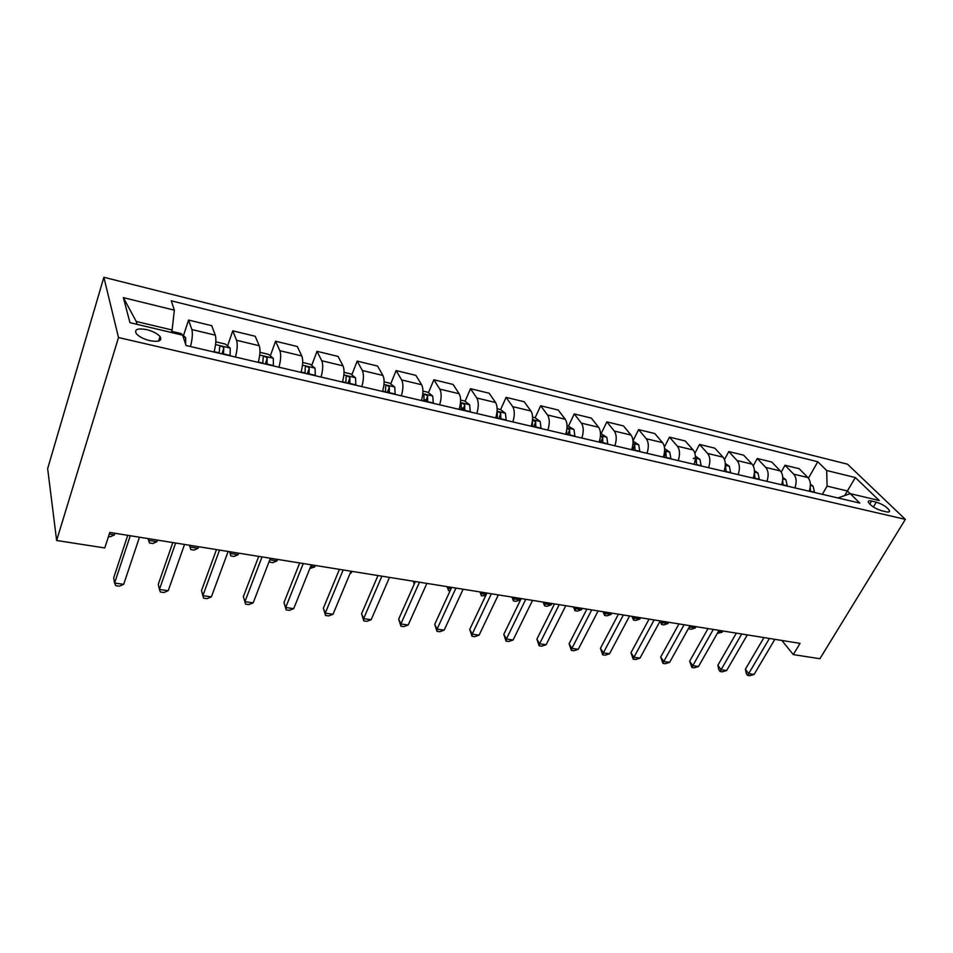 <?xml version="1.0" encoding="UTF-8"?>
<svg xmlns="http://www.w3.org/2000/svg" width="953" height="953" viewBox="0 0 953 953"><rect width="100%" height="100%" fill="white"/><g stroke="black" fill="none" stroke-linecap="round" stroke-linejoin="round"><path stroke-width="1.43" d="M149.824 340.662C158.996 342.222 162.391 340.84 160.033 336.528C157.305 333.538 152.861 331.239 146.691 329.631C137.458 328.011 134.028 329.404 136.422 333.8C139.186 336.79 143.653 339.077 149.824 340.662M118.506 337.541L56.632 540.494L47.65 468.638L103.865 277.275L847.515 464.194L905.35 519.361L118.506 337.541L103.865 277.275M781.853 640.452L793.289 654.604L800.055 643.382L109.798 532.441L104.782 547.951L56.632 540.494M876.295 502.16L871.578 501.04C869.076 500.504 867.98 500.873 868.29 502.148C870.625 505.721 875.045 508.58 881.573 510.725L886.314 511.832C888.756 512.345 889.828 511.987 889.542 510.748C887.231 507.175 882.812 504.316 876.295 502.16L873.377 507.02M850.136 493.678L847.372 490.962L827.085 486.125L826.704 470.52L817.793 461.752L171.266 300.803L174.363 310.166L172.1 330.012L136.231 321.459L137.018 324.342M826.704 470.52L855.341 477.548L879.274 500.539L850.231 493.642L837.913 497.942M174.363 310.166L123.366 297.634L129.965 322.674L182.631 335.17L186.038 345.486L859.809 503.077L850.231 493.642M793.289 654.604L819.902 658.726L905.35 519.361M844.835 495.31L855.341 477.548M822.356 494.309L827.085 486.125M171.302 332.478L172.1 330.012M817.793 461.752L808.442 478.18M809.192 491.236C811.158 485.542 810.729 480.979 807.906 477.56L799.162 468.697L785.01 465.255L781.222 472.045M190.493 346.523C192.375 338.994 192.828 333.336 191.851 329.547L188.563 320.041L183.452 335.682M188.563 320.041L211.733 325.688L215.295 335.182C216.367 338.958 215.95 344.581 214.056 352.038M235.451 357.041C237.357 349.656 237.726 344.069 236.57 340.292L232.77 330.81L227.588 345.915M232.77 330.81L255.201 336.266L259.252 345.736C260.491 349.513 260.157 355.052 258.251 362.366M278.955 367.215C280.873 359.96 281.171 354.445 279.848 350.692L275.56 341.222L270.318 355.838M275.56 341.222L297.276 346.511L301.803 355.957C303.209 359.71 302.947 365.178 301.017 372.373M321.066 377.066C322.996 369.931 323.222 364.499 321.745 360.758L317.015 351.312L311.702 365.476M317.015 351.312L338.053 356.434L343.009 365.857C344.557 369.597 344.367 374.994 342.425 382.058M361.842 386.596C363.784 379.592 363.939 374.231 362.331 370.503L357.172 361.092L351.824 374.827M357.172 361.092L377.567 366.059L382.927 375.458C384.619 379.163 384.488 384.5 382.546 391.445M401.356 395.84C403.31 388.955 403.405 383.654 401.654 379.949L396.114 370.574L390.718 383.916M389.3 393.017L389.36 387.204L387.228 392.541M396.114 370.574L415.889 375.387L421.631 384.75C423.442 388.443 423.37 393.708 421.429 400.534M439.667 404.799C441.62 398.02 441.656 392.791 439.786 389.11L433.877 379.77L428.445 392.731M425.574 399.569L424.835 401.332M433.877 379.77L453.068 384.44L459.167 393.768C461.097 397.437 461.085 402.631 459.12 409.349M476.822 413.495C478.775 406.824 478.763 401.666 476.786 397.997L470.52 388.693L465.064 401.308M462.241 407.801L461.347 409.873M470.52 388.693L489.151 393.232L495.584 402.523C497.621 406.169 497.669 411.303 495.703 417.902M512.869 421.929C514.834 415.365 514.775 410.266 512.678 406.621L506.103 397.353L500.611 409.635M506.103 397.353L524.198 401.761L530.928 411.017C533.084 414.638 533.168 419.701 531.202 426.205M547.868 430.113C549.845 423.656 549.726 418.617 547.534 414.996L540.661 405.764L535.133 417.771M540.661 405.764L558.232 410.04L565.26 419.26C567.511 422.87 567.643 427.873 565.665 434.27M581.866 438.058C583.832 431.709 583.677 426.73 581.39 423.132L574.23 413.936L568.643 425.741M574.23 413.936L591.325 418.105L598.615 427.278C600.95 430.863 601.129 435.807 599.151 442.109M614.888 445.79C616.865 439.524 616.662 434.616 614.28 431.042L606.87 421.881L601.224 433.484M606.87 421.881L623.488 425.931L631.029 435.056C633.447 438.618 633.674 443.514 631.696 449.721M646.992 453.294C648.969 447.136 648.731 442.275 646.265 438.725L638.605 429.612L632.995 440.858M638.605 429.612L654.771 433.544L662.549 442.633C665.051 446.171 665.313 451.007 663.336 457.118M678.214 460.597C680.192 454.521 679.906 449.721 677.369 446.195L669.482 437.129L664.42 447.017M669.482 437.129L685.207 440.953L693.2 449.995C695.785 453.521 696.083 458.286 694.106 464.314M708.579 467.697C710.557 461.717 710.235 456.975 707.626 453.461L699.526 444.443L694.892 453.283M699.526 444.443L714.833 448.172L723.041 457.166C725.686 460.668 726.019 465.374 724.042 471.318M738.122 474.606C740.1 468.709 739.754 464.028 737.074 460.537L728.771 451.567L724.483 459.572M728.771 451.567L743.685 455.189L752.084 464.147C754.788 467.613 755.157 472.283 753.18 478.132M766.891 481.336C768.868 475.523 768.487 470.889 765.747 467.423L757.266 458.5L753.251 465.838M757.266 458.5L771.775 462.038L780.352 470.937C783.128 474.391 783.533 479.002 781.555 484.767M794.909 487.888C796.887 482.158 796.47 477.572 793.67 474.141L785.01 465.255M123.366 297.634L136.231 321.459M763.961 637.581L745.365 669.268L748.665 673.652L769.405 638.45M754.097 674.438L749.797 675.725L747.629 675.415L748.665 673.652L754.097 674.438L774.86 639.332M747.629 675.415L746.306 673.664L745.365 669.268M810.419 484.315L813.064 486.125L814.541 492.487M810.443 491.522L810.229 487.459M718.324 631.589L722.136 632.208L722.839 630.969M722.136 632.208L717.311 633.388M736.347 633.137L717.859 665.289L721.087 669.721L741.708 634.007M726.651 670.507L722.338 671.829L720.123 671.508L721.087 669.721L726.651 670.507L747.307 634.901M720.123 671.508L718.824 669.745L717.859 665.289M708.019 628.587L689.638 661.203L692.795 665.67L713.285 629.433M698.513 666.492L694.189 667.827L691.902 667.505L692.795 665.67L698.513 666.492L719.027 630.362M691.902 667.505L689.638 661.203M678.941 623.917L660.691 657.022L663.753 661.525L684.111 624.751M669.625 662.359L665.289 663.729L662.943 663.395L663.753 661.525L669.625 662.359L690.008 625.692M662.943 663.395L660.691 657.022M782.794 477.548L785.891 479.693L787.321 486.113M783.116 485.137L782.687 480.324M690.663 625.799L689.96 627.05L695.392 627.92L696.083 626.669M689.555 626.502L689.126 628.909L688.614 628.206M695.392 627.92L691.294 629.254L689.126 628.909M754.431 470.603L758.004 473.093L759.374 479.573M755.062 478.573L754.371 473.141M663.109 621.368L662.418 622.643L667.982 623.536L668.672 622.261M661.322 621.082L662.418 622.643L661.656 624.537L660.095 621.106M667.982 623.536L663.884 624.882L661.656 624.537M725.304 463.444L729.379 466.315L730.689 472.867M726.257 471.83L725.269 465.969M634.877 616.829L634.186 618.116L639.892 619.033L640.583 617.747M633.114 616.543L634.186 618.116L633.507 620.046L631.91 616.353M639.892 619.033L635.782 620.415L633.507 620.046M649.076 619.116L630.969 652.722L633.948 657.26L654.151 619.926M639.975 658.13L635.627 659.512L633.221 659.178L633.948 657.26L639.975 658.13L660.203 620.903M633.221 659.178L630.969 652.722M695.368 456.082L699.967 459.358L701.217 465.981M696.667 464.909L696.262 459.727C694.844 458.131 693.844 457.774 693.284 458.643M694.356 463.611L694.344 464.373M605.917 612.183L605.238 613.482L611.087 614.423L611.766 613.113M604.19 611.897L605.238 613.482L604.631 615.459L603.058 611.719M611.087 614.423L606.966 615.829L604.631 615.459M618.414 614.185L600.45 648.302L603.344 652.888L623.369 614.983M609.527 653.77L605.179 655.188L602.713 654.842L603.344 652.888L609.527 653.77L629.599 615.983M602.713 654.842L600.45 648.302M586.893 609.122L569.108 643.763L571.895 648.397L591.742 609.896M578.257 649.303L573.897 650.744L571.359 650.387L571.895 648.397L578.257 649.303L598.139 610.933M571.359 650.387L569.108 643.763M554.503 603.916L536.896 639.106L539.589 643.775L559.22 604.667M546.117 644.716L541.757 646.182L539.148 645.812L539.589 643.775L546.117 644.716L565.796 605.727M539.148 645.812L536.896 639.106M521.196 598.555L503.792 634.317L506.365 639.034L525.782 599.294M513.083 639.999L508.723 641.488L506.043 641.107L506.365 639.034L513.083 639.999L532.536 600.378M506.043 641.107L503.792 634.317M486.923 593.052L469.746 629.385L472.2 634.15L491.367 593.767M479.109 635.139L474.749 636.664L471.985 636.282L472.2 634.15L479.109 635.139L498.324 594.886M471.985 636.282L469.746 629.385M664.61 448.565L669.768 452.199L670.948 458.893M666.278 457.809L665.909 452.556L664.61 451.293M665.909 452.556L664.003 457.273M576.208 607.406L575.541 608.729L581.533 609.694L582.212 608.371M574.528 607.132L575.541 608.729L575.016 610.742L573.468 606.966M581.533 609.694L577.411 611.123L575.016 610.742M633.006 441.048L638.724 444.848L639.832 451.615M632.125 448.398L631.982 449.78M635.032 450.495L634.71 445.182L632.995 443.729M634.71 445.182L632.804 449.971M545.735 602.499L545.068 603.857L551.215 604.833L551.894 603.499M544.092 602.236L545.068 603.857L544.639 605.905L543.103 602.082M551.215 604.833L547.093 606.287L544.639 605.905M600.497 433.317L606.799 437.296L607.835 444.134M599.937 439.428L599.771 442.252M602.904 442.978L602.63 437.606L600.461 435.997M602.63 437.606L600.735 442.478M514.441 597.471L513.786 598.841L520.1 599.854L520.767 598.496M512.845 597.221L513.786 598.841L513.453 600.938L511.94 597.078M520.1 599.854L515.978 601.343L513.453 600.938M567.047 425.36L573.98 429.517L574.933 436.438M566.701 430.351L566.63 434.497M569.846 435.247L569.62 429.815L566.987 428.123M569.62 429.815L567.75 434.759M482.313 592.313L481.658 593.695L486.268 594.434M480.777 592.063L481.432 595.839L479.943 591.932M485.708 595.637L481.432 595.839M532.62 417.176L535.217 417.783L540.196 421.524L541.066 428.516M532.393 421.166L532.524 426.515M535.836 427.301L535.669 421.798L532.513 420.178M535.669 421.798L533.799 426.825M449.316 587.012L448.672 588.418L451.019 588.799M447.827 586.762L448.541 590.598L447.088 586.655M450.078 590.848L448.541 590.598M451.662 587.382L434.735 624.322L437.046 629.135L455.951 588.072M444.158 630.147L439.798 631.708L436.962 631.303L437.046 629.135L444.158 630.147L463.11 589.228M436.962 631.303L434.735 624.322M497.156 408.742L500.468 409.528L505.435 413.292L506.21 420.368M500.825 419.106L500.706 413.542C499.062 411.672 497.919 411.362 497.263 412.601L497.406 418.307M500.706 413.542L498.86 418.641M413.959 581.33L414.746 582.938M414.221 584.118L413.328 581.223M415.365 581.544L398.688 619.105L400.879 623.965L419.475 582.212M408.194 625.001L403.834 626.597L400.915 626.181L400.879 623.965L408.194 625.001L426.861 583.403M400.915 626.181L398.688 619.105M460.621 400.046L464.683 401.01L469.626 404.811L470.317 411.97M464.766 410.672L464.707 405.037C463.015 403.119 461.848 402.821 461.169 404.132L461.24 409.85M464.707 405.037L462.872 410.231M377.972 575.541L361.58 613.732L363.617 618.64L381.903 576.172M371.158 619.712L366.81 621.344L363.796 620.915L363.617 618.64L371.158 619.712L389.503 577.399M363.796 620.915L361.58 613.732M422.953 391.087L427.814 392.243L432.745 396.079L433.317 403.322M427.599 401.975L427.611 396.269C425.884 394.316 424.669 394.018 423.978 395.4L423.978 401.13M427.611 396.269L425.788 401.558M350.394 572.682L351.335 572.836L351.943 571.359M351.335 572.836L350.144 573.301M339.435 569.346L323.365 608.205L325.247 613.148L343.175 569.942M333.014 614.268L328.666 615.924L325.557 615.483L325.247 613.148L333.014 614.268L351.014 571.204M325.557 615.483L323.365 608.205M384.119 381.855L389.825 383.213L394.721 387.085L395.197 394.399M387.573 392.612L389.36 387.24C387.597 385.238 386.358 384.964 385.631 386.358L385.56 392.148M310.726 566.332L314.669 566.964L315.276 565.463M314.669 566.964L309.844 568.524M299.707 562.961L283.982 602.51L285.697 607.502L303.245 563.533M293.703 608.645L289.355 610.337L286.162 609.884L285.697 607.502L293.703 608.645L311.333 564.831M286.162 609.884L283.982 602.51M344.045 372.325L350.656 373.898L355.517 377.805L355.874 385.203M349.787 383.785L349.906 377.829C348.119 375.887 346.844 375.613 346.082 377.019L345.927 382.88M349.906 377.829L348.155 383.404M269.806 559.78L276.954 560.924L277.549 559.399M276.954 560.924L272.844 562.627L269.782 562.139L269.365 560.924M269.782 562.139L269.473 560.65M258.739 556.373L243.372 596.638L244.909 601.677L262.051 556.909M253.164 602.856L248.84 604.583L245.54 604.119L244.909 601.677L253.164 602.856L270.402 558.244M245.54 604.119L243.372 596.638M302.685 362.485L310.249 364.284L315.062 368.227L315.3 375.708M309.022 374.243L309.201 368.156C307.378 366.238 306.068 365.988 305.258 367.37L305.043 373.314M309.201 368.156L307.485 373.886M230.781 551.882L230.209 553.443L238.119 554.706L238.691 553.157M229.685 551.704L230.864 555.944L229.613 551.692M238.119 554.706L234.021 556.445L230.864 555.944M216.462 549.583L201.5 590.574L202.846 595.661L219.535 550.072M211.363 596.876L207.051 598.651L203.644 598.174L202.846 595.661L211.363 596.876L228.148 551.453M172.815 542.567L158.281 584.32L159.425 589.454L175.638 543.019M168.216 590.717L163.928 592.528L160.414 592.027L159.425 589.454L168.216 590.717L184.537 544.449M127.726 535.312L113.669 577.863L114.586 583.057L130.275 535.729M123.676 584.344L119.399 586.202L115.778 585.69L114.586 583.057L123.676 584.344L139.472 537.206M259.966 352.324L268.543 354.361L273.32 358.34L273.416 365.916M266.935 364.403L267.174 358.173C265.327 356.279 263.969 356.029 263.123 357.423L262.825 363.438M267.174 358.173L265.506 364.07M190.529 545.414L189.969 546.998L198.117 548.297L198.677 546.724M189.504 545.247L190.779 549.559L194.031 550.084L198.117 548.297M215.831 341.829L225.468 344.116L230.197 348.131L230.161 355.803M223.467 354.23L223.776 347.857C221.894 345.999 220.5 345.76 219.607 347.142L219.214 353.241M223.776 347.857L222.144 353.932M149.049 538.743L148.501 540.351L156.9 541.697L157.448 540.089M148.108 538.6L149.478 542.984L152.837 543.52L156.9 541.697M171.683 331.322L180.975 333.538L185.656 337.576L185.632 344.259M109.261 534.073L114.408 534.895L114.944 533.263M114.408 534.895L110.357 536.753L108.499 536.456M793.67 474.141L807.906 477.56M765.747 467.423L780.352 470.937M737.074 460.537L752.084 464.147M707.626 453.461L723.041 457.166M677.369 446.195L693.2 449.995M646.265 438.725L662.549 442.633M614.28 431.042L631.029 435.056M581.39 423.132L598.615 427.278M547.534 414.996L565.26 419.26M512.678 406.621L530.928 411.017M476.786 397.997L495.584 402.523M439.786 389.11L459.167 393.768M401.654 379.949L421.631 384.75M362.331 370.503L382.927 375.458M321.745 360.758L343.009 365.857M279.848 350.692L301.803 355.957M236.57 340.292L259.252 345.736M191.851 329.547L215.295 335.182M869.72 504.161L871.578 501.04M812.933 486.042L810.419 485.446M814.577 492.201L810.479 491.248M785.76 479.609L782.794 478.906M787.357 485.827L783.152 484.851M757.873 472.998L754.442 472.188M759.41 479.288L755.098 478.287M729.248 466.22L725.316 465.29M730.725 472.581L726.293 471.544M724.911 468.376L725.817 466.708M699.847 459.263L695.392 458.202M701.253 465.683L696.714 464.623M694.546 462.991L696.262 459.727M669.637 452.103L664.634 450.924M670.983 458.596L666.314 457.511M638.593 444.753L633.006 443.431M639.868 451.317L635.067 450.197M606.68 437.201L600.485 435.735M607.883 443.836L602.939 442.68M573.849 429.434L567.011 427.814M566.666 434.187L565.772 433.972M574.981 436.129L569.894 434.937M540.077 421.429L532.56 419.654M532.572 426.205L531.298 425.908M541.113 428.207L535.884 426.98M505.304 413.197L497.073 411.243M497.454 417.986L495.798 417.605M506.257 420.047L500.873 418.784M469.507 404.715L460.513 402.595M461.288 409.528L459.227 409.04M470.365 411.648L464.814 410.35M432.614 395.983L422.834 393.672M424.025 400.808L421.524 400.212M433.377 402.988L427.647 401.654M394.602 386.978L383.976 384.464M385.608 391.814L382.641 391.123M395.245 394.065L389.348 392.684M355.398 377.698L343.878 374.97M345.987 382.534L342.532 381.736M355.922 384.869L349.834 383.44M348.226 382.296L349.93 377.924M314.943 368.12L302.482 365.166M305.091 372.968L301.112 372.039M315.36 375.375L309.07 373.898M307.569 372.766L309.237 368.311M273.201 358.233L259.74 355.052M262.873 363.093L258.346 362.033M273.475 365.571L266.995 364.058M265.601 362.938L267.233 358.388M230.078 348.024L215.557 344.593M219.273 352.884L214.151 351.693M230.221 355.445L223.514 353.885M222.263 352.777L223.848 348.143M185.537 337.481L183.214 336.933M158.579 341.079L160.033 336.528M888.78 511.999L889.542 510.748"/></g></svg>
